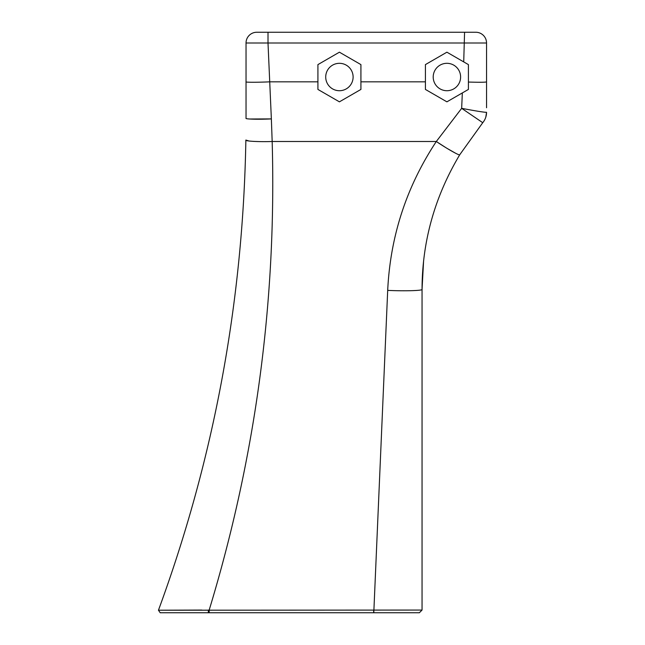 <?xml version="1.0" encoding="UTF-8"?>
<svg xmlns="http://www.w3.org/2000/svg" width="645" height="645" viewBox="0 0 645 645"><rect width="100%" height="100%" fill="white"/><g stroke="black" fill="none" stroke-linecap="round" stroke-linejoin="round"><path stroke-width="0.97" d="M486.548 107.747L486.548 42.997A10.747 10.747 0 0 0 475.8 32.25A10.747 10.747 0 0 1 486.548 42.997L486.548 63.653M486.548 84.809L486.548 78.093M339.415 90.719A13.706 13.706 0 0 1 327.547 70.168A13.706 13.706 0 0 1 351.283 70.168A13.706 13.706 0 0 1 339.415 90.719M246.035 78.093L246.035 84.809M446.904 90.719A13.706 13.706 0 0 1 435.036 70.168A13.706 13.706 0 0 1 458.78 70.168A13.706 13.706 0 0 1 446.904 90.719M475.8 32.25L256.783 32.25A10.747 10.747 0 0 0 246.035 42.997L246.035 118.285C244.906 119.196 258.83 119.543 271.36 118.906L268.006 42.997L486.548 42.997M419.363 612.75L422.048 610.065L419.363 612.75L422.048 610.065L158.452 610.226L160.21 612.75L419.363 612.75M160.21 612.75L158.452 610.226C213.866 459.442 243.004 302.723 245.866 140.062C244.697 141.182 259.129 141.981 272.174 141.497L271.36 118.906L249.462 119.011M158.734 610.218L201.821 610.065M390.33 610.065L422.048 610.065L422.048 289.315C422.153 241.52 434.73 196.644 459.78 154.695L482.766 122.679A16.125 16.125 0 0 0 485.83 117.067A16.125 16.125 0 0 1 482.766 122.679L459.78 154.695C460.216 156.219 447.453 149.043 436.31 141.497C406.479 186.695 390.273 236.32 387.693 290.379L373.786 612.75M486.548 81.834C485.991 82.318 479.945 82.391 468.407 82.052L468.407 89.429L446.904 101.837L425.41 89.429L425.41 64.605L446.904 52.189L468.407 64.605M360.918 89.429L339.415 101.837L317.921 89.429L317.921 64.605L339.415 52.189L360.918 64.605L360.918 89.429L339.415 101.837L317.921 89.429M468.415 64.605L468.415 89.429M485.822 117.067L486.548 112.311A16.125 16.125 0 0 1 485.83 117.067A16.125 16.125 0 0 0 486.548 112.319A16.125 16.093 -0 0 1 482.734 122.687L461.659 108.336L482.734 122.687A16.125 16.093 -0 0 0 486.548 112.294C484.726 112.432 476.429 111.117 461.659 108.336L462.336 92.928L446.904 101.837L425.41 89.429M461.659 108.336L436.31 141.497L445.921 147.681M464.569 32.25L463.723 61.896M268.006 32.25L268.006 42.997L246.035 42.997A10.747 10.747 0 0 1 256.783 32.25L268.006 32.25M423.572 261.322L422.048 289.315C423.58 290.645 404.673 291.226 387.693 290.379C404.673 291.226 423.58 290.645 422.048 289.315M209.173 612.75L209.173 610.065C255.63 457.321 276.632 301.134 272.174 141.497L436.31 141.497M373.681 612.75L373.681 610.065M208.351 612.75L208.351 610.065M259.588 141.602L253.566 141.392M249.059 141.021L245.866 140.062M317.921 81.834L269.739 81.834C258.008 82.399 244.979 82.399 246.035 81.834M425.41 81.834L360.918 81.834M447.211 148.471L455.886 153.397"/></g></svg>
